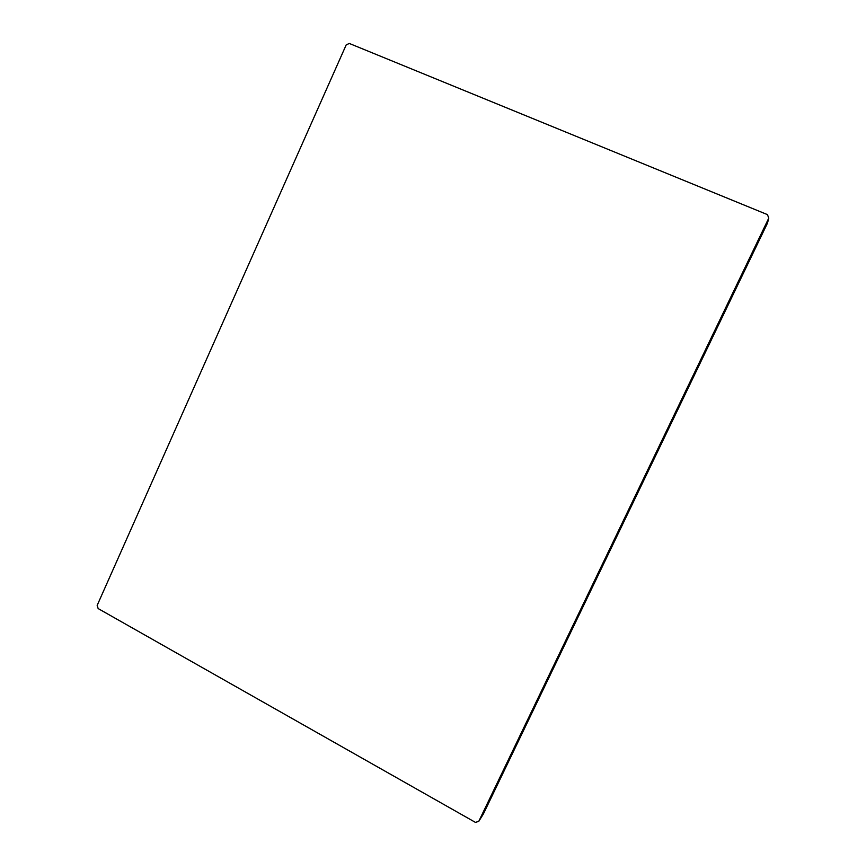 <?xml version="1.0" encoding="UTF-8"?>
<svg xmlns="http://www.w3.org/2000/svg" width="866" height="866" viewBox="0 0 866 866"><rect width="100%" height="100%" fill="white"/><g stroke="black" fill="none" stroke-linecap="round" stroke-linejoin="round"><path stroke-width="1.3" d="M475.402 822.364L478.746 821.401L768.781 218.113L767.449 214.616L349.334 43.462L346.205 44.87L97.165 605.388L98.15 608.571L475.402 822.364M768.781 218.113L767.471 223.147L483.369 813.997L478.746 821.401"/></g></svg>
